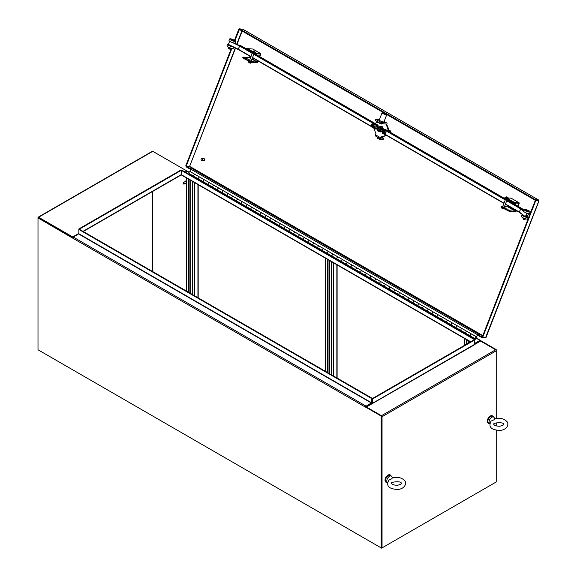 <?xml version="1.0" encoding="UTF-8"?>
<svg xmlns="http://www.w3.org/2000/svg" width="577" height="577" viewBox="0 0 577 577"><rect width="100%" height="100%" fill="white"/><g stroke="black" fill="none" stroke-linecap="round" stroke-linejoin="round"><path stroke-width="0.87" d="M38.45 350.037L381.599 548.15L381.599 415.786L365.948 406.749L365.501 407.182L72.738 238.15A0.844 0.483 -60 0 1 73.329 237.118L78.847 233.764L371.61 402.789L366.092 406.143A0.844 0.483 120 0 0 365.515 406.994M495.78 482.228L381.599 548.15M470.493 341.916L181.43 175.026A0.844 0.483 -60 0 1 181.257 174.636L181.257 170.338L474.02 339.363L474.02 339.875L372.057 398.743L372.057 403.049A0.844 0.483 -120 0 0 372.23 403.633M474.467 344.072A0.844 0.483 120 0 0 474.611 344.007L479.985 340.913M371.61 402.789L371.61 398.483L78.847 229.458L78.847 228.946L180.81 170.078L181.705 170.078L474.467 339.103L474.619 344.7L366.395 407.009L381.447 415.7L495.636 349.777A0.844 0.483 60 0 1 496.227 350.809L496.227 349.604L480.576 340.567A0.844 0.483 120 0 0 479.985 340.394L474.611 343.495M474.467 339.103L474.02 339.363M185.578 172.314L187.215 171.369A0.844 0.483 -60 0 1 187.64 171.326L189.213 172.234M187.395 171.297L186.919 171.023L185.13 172.054M480.576 340.567L480.129 341M152.631 191.449L152.631 271.543L152.631 191.449M496.227 349.604L495.78 349.864L480.129 340.827M365.991 406.771L371.465 403.561A0.844 0.483 120 0 0 372.057 402.53L372.057 398.231L79.294 229.206L181.257 170.338L181.257 174.636A0.844 0.483 60 0 1 181.077 175.026L83.268 231.5M78.847 228.946L79.294 229.206L78.847 229.458L78.847 233.764M371.61 398.483L372.057 398.231M72.738 238.157L38.003 217.926L38.003 349.777L381.152 547.89L381.152 416.046L365.501 407.009M72.911 237.565L38.003 217.587A0.844 0.483 -120 0 1 38.176 217.197L152.364 151.275A0.844 0.483 60 0 1 152.782 151.318L186.919 171.023L186.919 171.542M381.152 416.046L381.599 415.786A0.844 0.483 -120 0 1 382.046 416.731L382.046 547.89L496.227 481.968L496.227 430.262M381.152 547.89L381.599 547.631L381.447 416.212M366.092 406.143L73.329 237.118L72.738 237.464L38.493 217.745M78.847 233.786L78.696 233.332M78.847 233.418L72.738 236.945L38.601 217.24A0.844 0.483 -120 0 0 38.176 217.197M72.738 237.464L72.738 236.945M474.02 339.875L474.467 340.134L372.504 399.003L372.655 403.561M372.504 399.003L372.057 398.743M474.51 344.584L480.576 341.079L495.636 349.777M382.046 416.731L496.227 350.809L496.227 418.527M496.227 422.818L496.227 425.97M381.599 547.631L382.046 547.89M183.298 183.674A0.736 0.426 60 0 1 183.637 182.815A0.736 0.426 60 0 1 183.637 184.02A0.736 0.426 60 0 1 183.298 183.674M183.674 184.041A0.844 0.49 -120 0 0 184.135 183.133A0.844 0.49 -120 0 0 183.118 183.075M183.291 182.642L185.498 181.373A0.844 0.49 60 0 1 186.342 182.83L184.135 184.106M191.11 169.566L191.369 168.996M477.907 334.335L477.172 334.869L481.961 337.632L485.062 337.913L485.776 337.134L485.812 337.552L482.711 337.278L535.73 200.637L538.824 200.919L538.579 199.988L535.478 199.707L239.542 28.85L242.881 29.268M235.51 48.158L189.645 166.349L186.248 166.198L186.025 166.775L190.814 169.544M186.248 166.198L191.037 168.967M239.405 29.477L234.976 40.44M231.896 48.389L186.22 166.104L185.772 165.844L231.29 48.54M235.243 48.028L189.645 166.349L186.22 166.104M239.383 29.261L238.791 29.203L234.529 40.188M239.239 29.463L238.791 29.203M477.395 334.292L482.184 337.055L481.961 337.632M485.221 337.502L485.062 337.913M485.776 337.134L538.824 200.919L538.492 200.724M482.711 337.278L482.264 337.018L535.283 200.385L535.73 200.637M538.327 200.709L535.283 200.385M538.456 200.702L538.824 200.919M242.78 29.175L538.579 199.988L242.636 29.124M538.579 199.988L538.312 200.709L535.254 200.284L386.785 114.571A2.524 0.534 21.3 0 0 385.349 113.467A2.524 0.534 21.3 0 0 382.652 112.623A2.524 0.534 21.3 0 0 382.082 112.739A2.524 0.534 21.3 0 0 384.239 114.152A2.524 0.534 21.3 0 0 386.785 114.571L383.965 121.826A2.524 0.534 21.3 0 1 381.419 121.408A2.524 0.534 21.3 0 1 379.262 119.994L382.082 112.739M383.893 112.897L239.318 29.427L239.542 28.85M535.254 200.284L535.478 199.707M513.465 203.638A0.844 0.49 -60 0 1 513.891 203.465L515.629 203.616L515.225 204.655M515.333 203.385L513.443 203.205A0.844 0.49 120 0 0 513.018 203.378M514.511 202.909L515.629 203.616M515.91 203.717L515.485 204.806M518.074 206.306L519.156 203.522A0.844 0.49 120 0 0 518.939 202.707L512.924 202.174L510.703 201.387L510.479 201.964L512.701 202.751L518.745 203.292L517.749 206.119M516.069 210.446L515.586 211.355L507.81 206.862L508.301 205.939M512.506 203.075L513.018 202.801A0.844 0.664 95.1 0 1 513.025 202.779M513.018 202.801L512.83 203.27M504.197 207.302L502.632 206.696M507.551 198.661L505.921 198.091M505.979 208.153L504.615 207.785L505.979 208.153M508.25 199.411L509.621 199.779L508.25 199.411M508.027 209.213L506.664 208.845L508.027 209.213M510.299 200.471L511.662 200.839L510.299 200.471M510.075 210.266L508.712 209.898L510.075 210.266M512.347 201.524L513.71 201.892L512.347 201.524M510.703 201.387L505.315 198.279L504.774 197.76L505.329 197.695M504.774 197.76L504.55 198.337L505.091 198.856L505.315 198.279M510.479 201.964L505.091 198.856M501.738 207.496L501.961 206.919L501.42 206.407L501.197 206.984L501.738 207.496L509.347 211.391L509.57 210.814L515.586 211.355M509.347 211.391L515.362 211.932A0.844 0.49 120 0 0 516.177 211.204L516.401 210.634M501.42 206.407L502.74 206.407M501.961 206.919L507.349 210.035L507.125 210.612M509.57 210.814L507.349 210.035M504.486 206.566L507.81 206.862M507.839 197.925L511.164 198.221A0.844 0.49 -60 0 1 511.381 198.344M250.425 56.539A0.844 0.49 120 0 0 250.707 57.159L250.858 57.246M250.88 57.188A0.844 0.49 -60 0 1 250.872 56.798M256.058 53.69L256.592 54A0.844 0.664 -84.9 0 1 256.924 55.01M242.96 57.188L242.737 57.765L243.278 58.284L243.501 57.707L242.96 57.188L243.343 57.109L249.351 57.642L250.007 56.301M259.787 56.661L260.703 54.303A0.844 0.49 120 0 0 260.479 53.488L254.471 52.954L252.25 52.175L252.026 52.752L254.248 53.531L260.292 54.079L259.455 56.474M257.782 60.801L257.126 62.136L251.933 59.135M254.507 52.622L252.856 51.98M251.132 61.198L249.567 60.585M252.178 51.497L251.327 50.971L252.82 51.418M249.336 59.986L247.973 59.619L249.336 59.986M251.161 50.329L249.798 49.961L251.161 50.329M247.807 58.977L246.444 58.609L247.807 58.977M249.632 49.319L248.269 48.951L249.632 49.319M246.278 57.967L244.915 57.599L246.278 57.967M243.278 58.284L250.894 62.172L256.902 62.713A0.844 0.49 120 0 0 257.717 61.991L258.107 60.989M250.894 62.172L251.118 61.595L248.889 60.816L248.665 61.393M243.501 57.707L248.889 60.816M251.118 61.595L257.126 62.136M252.25 52.175L246.314 48.54L252.704 49.002A0.844 0.49 -60 0 1 252.928 49.124M252.026 52.752L246.631 49.636L246.855 49.059M246.314 48.54L246.09 49.117L246.631 49.636M201.113 159.75A0.736 0.584 95.1 0 1 201.784 158.762A0.736 0.584 95.1 0 1 202.101 159.952A0.736 0.584 95.1 0 1 201.113 159.75M201.099 159.793A0.844 0.664 -84.9 0 0 202.397 159.555A0.844 0.664 -84.9 0 0 201.806 158.653A0.844 0.664 -84.9 0 0 201.099 159.793M201.806 158.653L203.717 158.819A0.844 0.664 95.1 0 1 203.566 160.5L201.661 160.334M193.987 176.367L193.569 176.764L188.657 174.095M193.995 176.36A1.111 0.642 -60 0 1 193.944 176.338A1.111 0.642 -60 0 1 193.944 175.055A1.111 0.642 -60 0 1 195.055 174.413A1.111 0.642 120 0 0 193.944 175.055A1.111 0.642 120 0 0 193.944 176.338A1.111 0.642 120 0 0 193.995 176.36L198.661 179.058M198.337 179.512L198.762 179.122A1.111 0.642 -60 0 1 198.712 179.094A1.111 0.642 -60 0 1 198.712 177.81A1.111 0.642 -60 0 1 199.822 177.168A1.111 0.642 -60 0 1 199.938 177.262A1.111 0.642 120 0 0 199.822 177.168A1.111 0.642 120 0 0 198.712 177.81A1.111 0.642 120 0 0 198.712 179.094L203.479 181.849A1.111 0.642 120 0 0 203.53 181.87L203.104 182.267L198.337 179.512M199.036 179.281L198.611 179.671M194.947 174.369L190.374 171.73A1.111 0.642 120 0 0 190.287 171.657L204.597 179.916A1.111 0.642 120 0 0 203.479 180.565A1.111 0.642 120 0 0 203.479 181.849A1.111 0.642 -60 0 1 203.479 180.565A1.111 0.642 -60 0 1 204.597 179.916A1.111 0.642 -60 0 1 204.684 179.988M217.745 190.078L213.072 187.381A1.111 0.642 -60 0 1 213.021 187.352A1.111 0.642 -60 0 1 213.021 186.068A1.111 0.642 -60 0 1 214.132 185.426A1.111 0.642 120 0 0 213.021 186.068A1.111 0.642 120 0 0 213.021 187.352A1.111 0.642 120 0 0 213.072 187.381L212.646 187.777L207.879 185.022L208.297 184.626A1.111 0.642 -60 0 1 208.254 184.604A1.111 0.642 -60 0 1 208.254 183.313A1.111 0.642 -60 0 1 209.364 182.671A1.111 0.642 -60 0 1 209.473 182.772M208.578 184.791L208.146 185.181M227.288 195.581L222.614 192.884A1.111 0.642 -60 0 1 222.563 192.862A1.111 0.642 -60 0 1 222.563 191.578A1.111 0.642 -60 0 1 223.674 190.937A1.111 0.642 120 0 0 222.563 191.578A1.111 0.642 120 0 0 222.563 192.862A1.111 0.642 120 0 0 222.614 192.884L222.188 193.288L217.421 190.533L217.839 190.136A1.111 0.642 -60 0 1 217.789 190.107A1.111 0.642 -60 0 1 217.789 188.823A1.111 0.642 -60 0 1 218.907 188.181A1.111 0.642 -60 0 1 219.015 188.275M218.12 190.295L217.688 190.684M232.149 198.401L231.73 198.791L226.956 196.036L227.381 195.646A1.111 0.642 -60 0 1 227.331 195.617A1.111 0.642 -60 0 1 227.331 194.334A1.111 0.642 -60 0 1 228.442 193.692A1.111 0.642 -60 0 1 228.557 193.785M227.655 195.805L227.23 196.194M232.156 198.394A1.111 0.642 -60 0 1 232.098 198.373A1.111 0.642 -60 0 1 232.098 197.089A1.111 0.642 -60 0 1 233.216 196.44A1.111 0.642 120 0 0 232.098 197.089A1.111 0.642 120 0 0 232.098 198.373A1.111 0.642 120 0 0 232.156 198.394L236.822 201.092M236.498 201.546L236.923 201.149A1.111 0.642 -60 0 1 236.873 201.128A1.111 0.642 -60 0 1 236.873 199.837A1.111 0.642 -60 0 1 237.984 199.195A1.111 0.642 -60 0 1 238.092 199.296A1.111 0.642 120 0 0 237.984 199.195A1.111 0.642 120 0 0 236.873 199.837A1.111 0.642 120 0 0 236.873 201.128L241.64 203.876A1.111 0.642 120 0 0 241.691 203.905L241.265 204.301L236.498 201.546M237.197 201.315L236.772 201.705M233.108 196.404L228.535 193.757A1.111 0.642 120 0 0 228.442 193.692L242.758 201.95A1.111 0.642 120 0 0 241.64 202.592A1.111 0.642 120 0 0 241.64 203.876A1.111 0.642 -60 0 1 241.64 202.592A1.111 0.642 -60 0 1 242.758 201.95A1.111 0.642 -60 0 1 242.845 202.022M255.907 212.105L251.233 209.408A1.111 0.642 -60 0 1 251.183 209.386A1.111 0.642 -60 0 1 251.183 208.102A1.111 0.642 -60 0 1 252.293 207.46A1.111 0.642 120 0 0 251.183 208.102A1.111 0.642 120 0 0 251.183 209.386A1.111 0.642 120 0 0 251.233 209.408L250.807 209.812L246.04 207.056L246.458 206.66A1.111 0.642 -60 0 1 246.415 206.631A1.111 0.642 -60 0 1 246.415 205.347A1.111 0.642 -60 0 1 247.526 204.705A1.111 0.642 -60 0 1 247.634 204.799M246.74 206.818L246.307 207.208M265.442 217.616L260.775 214.918A1.111 0.642 -60 0 1 260.725 214.896A1.111 0.642 -60 0 1 260.725 213.613A1.111 0.642 -60 0 1 261.835 212.963A1.111 0.642 120 0 0 260.725 213.613A1.111 0.642 120 0 0 260.725 214.896A1.111 0.642 120 0 0 260.775 214.918L260.35 215.315L255.575 212.56L256 212.17A1.111 0.642 -60 0 1 255.95 212.141A1.111 0.642 -60 0 1 255.95 210.857A1.111 0.642 -60 0 1 257.068 210.216A1.111 0.642 -60 0 1 257.176 210.309M256.282 212.329L255.849 212.718M274.984 223.126L270.317 220.428A1.111 0.642 -60 0 1 270.26 220.4A1.111 0.642 -60 0 1 270.26 219.116A1.111 0.642 -60 0 1 271.378 218.474A1.111 0.642 120 0 0 270.26 219.116A1.111 0.642 120 0 0 270.26 220.4A1.111 0.642 120 0 0 270.317 220.428L269.892 220.825L265.117 218.07L265.543 217.673A1.111 0.642 -60 0 1 265.492 217.652A1.111 0.642 -60 0 1 265.492 216.361A1.111 0.642 -60 0 1 266.603 215.719A1.111 0.642 -60 0 1 266.718 215.82M265.817 217.839L265.391 218.229M274.659 223.58L275.078 223.184A1.111 0.642 -60 0 1 275.034 223.155A1.111 0.642 -60 0 1 275.034 221.871A1.111 0.642 -60 0 1 276.145 221.229A1.111 0.642 -60 0 1 276.253 221.323A1.111 0.642 120 0 0 276.145 221.229A1.111 0.642 120 0 0 275.034 221.871A1.111 0.642 120 0 0 275.034 223.155L279.802 225.91A1.111 0.642 120 0 0 279.852 225.939L279.427 226.335L274.659 223.58M275.359 223.342L274.933 223.732M271.269 218.431L266.697 215.791A1.111 0.642 120 0 0 266.603 215.719L280.912 223.984A1.111 0.642 120 0 0 279.802 224.626A1.111 0.642 120 0 0 279.802 225.91A1.111 0.642 -60 0 1 279.802 224.626A1.111 0.642 -60 0 1 280.912 223.984A1.111 0.642 -60 0 1 281.006 224.056M294.068 234.139L289.394 231.442A1.111 0.642 -60 0 1 289.344 231.42A1.111 0.642 -60 0 1 289.344 230.136A1.111 0.642 -60 0 1 290.455 229.487A1.111 0.642 120 0 0 289.344 230.136A1.111 0.642 120 0 0 289.344 231.42A1.111 0.642 120 0 0 289.394 231.442L288.969 231.839L284.201 229.083L284.62 228.694M284.627 228.687A1.111 0.642 -60 0 1 284.569 228.665A1.111 0.642 -60 0 1 284.569 227.381A1.111 0.642 -60 0 1 285.687 226.739A1.111 0.642 -60 0 1 285.795 226.833M284.901 228.853L284.468 229.242M303.603 239.65L298.936 236.952A1.111 0.642 -60 0 1 298.886 236.923A1.111 0.642 -60 0 1 298.886 235.64A1.111 0.642 -60 0 1 299.997 234.998A1.111 0.642 120 0 0 298.886 235.64A1.111 0.642 120 0 0 298.886 236.923A1.111 0.642 120 0 0 298.936 236.952L298.511 237.349L293.736 234.594L294.162 234.197A1.111 0.642 -60 0 1 294.111 234.175A1.111 0.642 -60 0 1 294.111 232.884A1.111 0.642 -60 0 1 295.222 232.242A1.111 0.642 -60 0 1 295.337 232.343M294.443 234.363L294.01 234.752M303.278 240.104L303.704 239.707A1.111 0.642 -60 0 1 303.653 239.679A1.111 0.642 -60 0 1 303.653 238.395A1.111 0.642 -60 0 1 304.764 237.753A1.111 0.642 -60 0 1 304.88 237.847A1.111 0.642 120 0 0 304.764 237.753A1.111 0.642 120 0 0 303.653 238.395A1.111 0.642 120 0 0 303.653 239.679L308.421 242.434A1.111 0.642 120 0 0 308.471 242.463L308.046 242.859L303.278 240.104M303.978 239.866L303.552 240.256M299.889 234.954L295.316 232.315A1.111 0.642 120 0 0 295.222 232.242L309.539 240.508A1.111 0.642 120 0 0 308.421 241.15A1.111 0.642 120 0 0 308.421 242.434A1.111 0.642 -60 0 1 308.421 241.15A1.111 0.642 -60 0 1 309.539 240.508A1.111 0.642 -60 0 1 309.625 240.58M322.687 250.663L318.014 247.966A1.111 0.642 -60 0 1 317.963 247.944A1.111 0.642 -60 0 1 317.963 246.66A1.111 0.642 -60 0 1 319.074 246.011A1.111 0.642 120 0 0 317.963 246.66A1.111 0.642 120 0 0 317.963 247.944A1.111 0.642 120 0 0 318.014 247.966L317.588 248.362L312.821 245.607L313.239 245.218A1.111 0.642 -60 0 1 313.196 245.189A1.111 0.642 -60 0 1 313.196 243.905A1.111 0.642 -60 0 1 314.306 243.263A1.111 0.642 -60 0 1 314.415 243.357M313.52 245.376L313.087 245.766M332.229 256.174L327.556 253.476A1.111 0.642 -60 0 1 327.505 253.447A1.111 0.642 -60 0 1 327.505 252.163A1.111 0.642 -60 0 1 328.616 251.522A1.111 0.642 120 0 0 327.505 252.163A1.111 0.642 120 0 0 327.505 253.447A1.111 0.642 120 0 0 327.556 253.476L327.13 253.873L322.363 251.118L322.781 250.721A1.111 0.642 -60 0 1 322.731 250.699A1.111 0.642 -60 0 1 322.731 249.408A1.111 0.642 -60 0 1 323.848 248.766A1.111 0.642 -60 0 1 323.957 248.867M323.062 250.887L322.63 251.276M337.091 258.986L336.672 259.383L331.898 256.628L332.323 256.231A1.111 0.642 -60 0 1 332.273 256.202A1.111 0.642 -60 0 1 332.273 254.919A1.111 0.642 -60 0 1 333.383 254.277A1.111 0.642 -60 0 1 333.499 254.37M332.597 256.39L332.172 256.779M337.098 258.986A1.111 0.642 -60 0 1 337.04 258.958A1.111 0.642 -60 0 1 337.04 257.674A1.111 0.642 -60 0 1 338.158 257.032A1.111 0.642 120 0 0 337.04 257.674A1.111 0.642 120 0 0 337.04 258.958A1.111 0.642 120 0 0 337.098 258.986L341.764 261.677M341.44 262.131L341.865 261.742A1.111 0.642 -60 0 1 341.815 261.713A1.111 0.642 -60 0 1 341.815 260.429A1.111 0.642 -60 0 1 342.926 259.787A1.111 0.642 -60 0 1 343.034 259.881A1.111 0.642 120 0 0 342.926 259.787A1.111 0.642 120 0 0 341.815 260.429A1.111 0.642 120 0 0 341.815 261.713L346.582 264.468A1.111 0.642 120 0 0 346.633 264.49L346.207 264.886L341.44 262.131M342.139 261.9L341.714 262.29M338.05 256.989L333.477 254.349A1.111 0.642 120 0 0 333.383 254.277L347.693 262.535A1.111 0.642 120 0 0 346.582 263.184A1.111 0.642 120 0 0 346.582 264.468A1.111 0.642 -60 0 1 346.582 263.184A1.111 0.642 -60 0 1 347.693 262.535A1.111 0.642 -60 0 1 347.787 262.607M360.849 272.697L356.175 270A1.111 0.642 -60 0 1 356.124 269.971A1.111 0.642 -60 0 1 356.124 268.687A1.111 0.642 -60 0 1 357.235 268.045A1.111 0.642 120 0 0 356.124 268.687A1.111 0.642 120 0 0 356.124 269.971A1.111 0.642 120 0 0 356.175 270L355.749 270.397L350.982 267.641L351.4 267.245A1.111 0.642 -60 0 1 351.357 267.223A1.111 0.642 -60 0 1 351.357 265.932A1.111 0.642 -60 0 1 352.468 265.29A1.111 0.642 -60 0 1 352.576 265.391M351.681 267.411L351.249 267.8M370.384 278.201L365.717 275.51A1.111 0.642 -60 0 1 365.667 275.481A1.111 0.642 -60 0 1 365.667 274.198A1.111 0.642 -60 0 1 366.777 273.556A1.111 0.642 120 0 0 365.667 274.198A1.111 0.642 120 0 0 365.667 275.481A1.111 0.642 120 0 0 365.717 275.51L365.291 275.907L360.517 273.152L360.942 272.755A1.111 0.642 -60 0 1 360.892 272.726A1.111 0.642 -60 0 1 360.892 271.442A1.111 0.642 -60 0 1 362.01 270.801A1.111 0.642 -60 0 1 362.118 270.894M361.224 272.914L360.791 273.303M375.252 281.021L374.834 281.41L370.059 278.655L370.484 278.265A1.111 0.642 -60 0 1 370.434 278.237A1.111 0.642 -60 0 1 370.434 276.953A1.111 0.642 -60 0 1 371.545 276.311A1.111 0.642 -60 0 1 371.66 276.405M370.759 278.424L370.333 278.814M375.259 281.013A1.111 0.642 -60 0 1 375.201 280.992A1.111 0.642 -60 0 1 375.201 279.708A1.111 0.642 -60 0 1 376.319 279.059A1.111 0.642 120 0 0 375.201 279.708A1.111 0.642 120 0 0 375.201 280.992A1.111 0.642 120 0 0 375.259 281.013L379.926 283.711M379.601 284.165L380.019 283.769A1.111 0.642 -60 0 1 379.976 283.747A1.111 0.642 -60 0 1 379.976 282.456A1.111 0.642 -60 0 1 381.087 281.814A1.111 0.642 -60 0 1 381.195 281.915A1.111 0.642 120 0 0 381.087 281.814A1.111 0.642 120 0 0 379.976 282.456A1.111 0.642 120 0 0 379.976 283.747L384.744 286.495A1.111 0.642 120 0 0 384.794 286.524L384.369 286.92L379.601 284.165M380.301 283.934L379.875 284.324M376.211 279.023L371.638 276.383A1.111 0.642 120 0 0 371.545 276.311L385.854 284.569A1.111 0.642 120 0 0 384.744 285.211A1.111 0.642 120 0 0 384.744 286.495A1.111 0.642 -60 0 1 384.744 285.211A1.111 0.642 -60 0 1 385.854 284.569A1.111 0.642 -60 0 1 385.948 284.641M399.01 294.724L394.336 292.034A1.111 0.642 -60 0 1 394.286 292.005A1.111 0.642 -60 0 1 394.286 290.721A1.111 0.642 -60 0 1 395.396 290.08A1.111 0.642 120 0 0 394.286 290.721A1.111 0.642 120 0 0 394.286 292.005A1.111 0.642 120 0 0 394.336 292.034L393.911 292.431L389.143 289.676L389.562 289.279M389.569 289.279A1.111 0.642 -60 0 1 389.511 289.25A1.111 0.642 -60 0 1 389.511 287.966A1.111 0.642 -60 0 1 390.629 287.324A1.111 0.642 -60 0 1 390.737 287.418M389.843 289.438L389.41 289.827M408.545 300.235L403.878 297.537A1.111 0.642 -60 0 1 403.828 297.516A1.111 0.642 -60 0 1 403.828 296.232A1.111 0.642 -60 0 1 404.939 295.583A1.111 0.642 120 0 0 403.828 296.232A1.111 0.642 120 0 0 403.828 297.516A1.111 0.642 120 0 0 403.878 297.537L403.453 297.934L398.678 295.179L399.104 294.789A1.111 0.642 -60 0 1 399.053 294.76A1.111 0.642 -60 0 1 399.053 293.477A1.111 0.642 -60 0 1 400.164 292.835A1.111 0.642 -60 0 1 400.279 292.928M399.385 294.948L398.952 295.337M418.087 305.745L413.413 303.048A1.111 0.642 -60 0 1 413.363 303.019A1.111 0.642 -60 0 1 413.363 301.735A1.111 0.642 -60 0 1 414.481 301.093A1.111 0.642 120 0 0 413.363 301.735A1.111 0.642 120 0 0 413.363 303.019A1.111 0.642 120 0 0 413.413 303.048L412.988 303.444L408.22 300.689L408.646 300.292A1.111 0.642 -60 0 1 408.595 300.271A1.111 0.642 -60 0 1 408.595 298.98A1.111 0.642 -60 0 1 409.706 298.338A1.111 0.642 -60 0 1 409.821 298.439M408.92 300.458L408.494 300.848M427.629 311.248L422.955 308.558A1.111 0.642 -60 0 1 422.905 308.529A1.111 0.642 -60 0 1 422.905 307.245A1.111 0.642 -60 0 1 424.016 306.603A1.111 0.642 120 0 0 422.905 307.245A1.111 0.642 120 0 0 422.905 308.529A1.111 0.642 120 0 0 422.955 308.558L422.53 308.955L417.762 306.199L418.181 305.803A1.111 0.642 -60 0 1 418.137 305.774A1.111 0.642 -60 0 1 418.137 304.49A1.111 0.642 -60 0 1 419.248 303.848A1.111 0.642 -60 0 1 419.356 303.942L414.596 301.165M418.462 305.961L418.029 306.351M437.164 316.759L432.498 314.061A1.111 0.642 -60 0 1 432.447 314.039A1.111 0.642 -60 0 1 432.447 312.756A1.111 0.642 -60 0 1 433.558 312.107A1.111 0.642 120 0 0 432.447 312.756A1.111 0.642 120 0 0 432.447 314.039A1.111 0.642 120 0 0 432.498 314.061L432.072 314.458L427.305 311.703L427.723 311.313M427.73 311.306A1.111 0.642 -60 0 1 427.672 311.284A1.111 0.642 -60 0 1 427.672 310A1.111 0.642 -60 0 1 428.79 309.359A1.111 0.642 -60 0 1 428.899 309.452M428.004 311.472L427.571 311.861M442.032 319.571L441.614 319.968L436.839 317.213L437.265 316.816A1.111 0.642 -60 0 1 437.215 316.795A1.111 0.642 -60 0 1 437.215 315.504A1.111 0.642 -60 0 1 438.325 314.862A1.111 0.642 -60 0 1 438.441 314.963M437.539 316.982L437.114 317.372M442.04 319.571A1.111 0.642 -60 0 1 441.982 319.543A1.111 0.642 -60 0 1 441.982 318.259A1.111 0.642 -60 0 1 443.1 317.617A1.111 0.642 120 0 0 441.982 318.259A1.111 0.642 120 0 0 441.982 319.543A1.111 0.642 120 0 0 442.04 319.571L446.706 322.269M446.382 322.723L446.8 322.327A1.111 0.642 -60 0 1 446.757 322.298A1.111 0.642 -60 0 1 446.757 321.014A1.111 0.642 -60 0 1 447.867 320.372A1.111 0.642 -60 0 1 447.976 320.466A1.111 0.642 120 0 0 447.867 320.372A1.111 0.642 120 0 0 446.757 321.014A1.111 0.642 120 0 0 446.757 322.298L451.524 325.053A1.111 0.642 120 0 0 451.575 325.082L451.149 325.478L446.382 322.723M447.081 322.485L446.656 322.882M442.992 317.574L438.419 314.934A1.111 0.642 120 0 0 438.325 314.862L452.635 323.127A1.111 0.642 120 0 0 451.524 323.769A1.111 0.642 120 0 0 451.524 325.053A1.111 0.642 -60 0 1 451.524 323.769A1.111 0.642 -60 0 1 452.635 323.127A1.111 0.642 -60 0 1 452.729 323.199M465.79 333.282L461.117 330.585A1.111 0.642 -60 0 1 461.066 330.563A1.111 0.642 -60 0 1 461.066 329.279A1.111 0.642 -60 0 1 462.177 328.63A1.111 0.642 120 0 0 461.066 329.279A1.111 0.642 120 0 0 461.066 330.563A1.111 0.642 120 0 0 461.117 330.585L460.691 330.982L455.924 328.226L456.342 327.837A1.111 0.642 -60 0 1 456.299 327.808A1.111 0.642 -60 0 1 456.299 326.524A1.111 0.642 -60 0 1 457.41 325.882A1.111 0.642 -60 0 1 457.518 325.976M456.623 327.996L456.191 328.385M466.166 333.506L465.733 333.895M475.895 338.209L475.426 338.85A1.111 0.642 -60 0 1 475.376 338.822A1.111 0.642 -60 0 1 475.376 337.538A1.111 0.642 -60 0 1 476.487 336.896A1.111 0.642 -60 0 1 476.148 338.605L474.467 339.976M475.325 338.793L470.659 336.095A1.111 0.642 -60 0 1 470.608 336.066A1.111 0.642 -60 0 1 470.608 334.783A1.111 0.642 -60 0 1 471.719 334.141A1.111 0.642 120 0 0 470.608 334.783A1.111 0.642 120 0 0 470.608 336.066A1.111 0.642 120 0 0 470.659 336.095L470.233 336.492L465.459 333.737L465.884 333.34A1.111 0.642 -60 0 1 465.834 333.318A1.111 0.642 -60 0 1 465.834 332.027A1.111 0.642 -60 0 1 466.952 331.386A1.111 0.642 -60 0 1 467.06 331.486M462.069 328.594L457.496 325.955A1.111 0.642 120 0 0 457.41 325.882A1.111 0.642 120 0 0 456.299 326.524A1.111 0.642 120 0 0 456.299 327.808L451.524 325.053A1.111 0.642 -60 0 0 451.575 325.082L456.248 327.772M395.288 290.036L390.716 287.396A1.111 0.642 120 0 0 390.629 287.324A1.111 0.642 120 0 0 389.511 287.966A1.111 0.642 120 0 0 389.511 289.25L384.744 286.495A1.111 0.642 -60 0 0 384.794 286.524L389.468 289.221M357.127 268.002L352.554 265.362A1.111 0.642 120 0 0 352.468 265.29A1.111 0.642 120 0 0 351.357 265.932A1.111 0.642 120 0 0 351.357 267.223L346.582 264.468A1.111 0.642 -60 0 0 346.633 264.49L351.306 267.187M318.973 245.975L314.393 243.335A1.111 0.642 120 0 0 314.306 243.263A1.111 0.642 120 0 0 313.196 243.905A1.111 0.642 120 0 0 313.196 245.189L308.421 242.434A1.111 0.642 -60 0 0 308.471 242.463L313.145 245.153M290.346 229.451L285.774 226.804A1.111 0.642 120 0 0 285.687 226.739A1.111 0.642 120 0 0 284.569 227.381A1.111 0.642 120 0 0 284.569 228.665L279.802 225.91A1.111 0.642 -60 0 0 279.852 225.939L284.526 228.629M252.185 207.417L247.612 204.777A1.111 0.642 120 0 0 247.526 204.705A1.111 0.642 120 0 0 246.415 205.347A1.111 0.642 120 0 0 246.415 206.631L241.64 203.876A1.111 0.642 -60 0 0 241.691 203.905L246.365 206.602M214.031 185.383L209.451 182.743A1.111 0.642 120 0 0 209.364 182.671A1.111 0.642 120 0 0 208.254 183.313A1.111 0.642 120 0 0 208.254 184.604L203.479 181.849A1.111 0.642 -60 0 0 203.53 181.87L208.203 184.568M475.578 338.346L476.234 337.336L476.032 338.288M474.467 339.557L475.686 338.41M188.78 174.023L474.986 339.262M195.17 174.478L204.489 179.88M204.712 179.988L209.487 182.743M214.255 185.498L219.022 188.253A1.111 0.642 120 0 0 218.907 188.181A1.111 0.642 120 0 0 217.789 188.823A1.111 0.642 120 0 0 217.789 190.107L236.873 201.128M204.597 179.916L214.132 185.426A1.111 0.642 -60 0 1 214.226 185.498M223.797 191.001L228.564 193.757M214.132 185.426L228.442 193.692A1.111 0.642 120 0 0 227.331 194.334A1.111 0.642 120 0 0 227.331 195.617M233.332 196.512L238.106 199.267M242.874 202.022L247.641 204.777M242.758 201.95L252.293 207.46A1.111 0.642 -60 0 1 252.387 207.532L257.183 210.28M261.727 212.927L257.154 210.28A1.111 0.642 120 0 0 257.068 210.216A1.111 0.642 120 0 0 255.95 210.857A1.111 0.642 120 0 0 255.95 212.141L275.034 223.155M261.958 213.036L266.725 215.791M252.293 207.46L266.603 215.719A1.111 0.642 120 0 0 265.492 216.361A1.111 0.642 120 0 0 265.492 217.652M271.378 218.474A1.111 0.642 -60 0 1 271.464 218.546L276.268 221.301M281.035 224.049L285.803 226.804M290.577 229.559L295.345 232.315M280.912 223.984L295.222 232.242A1.111 0.642 120 0 0 294.111 232.884A1.111 0.642 120 0 0 294.111 234.175L303.653 239.679M300.112 235.07L309.431 240.465M309.654 240.573L314.429 243.328M319.196 246.083L323.964 248.838A1.111 0.642 120 0 0 323.848 248.766A1.111 0.642 120 0 0 322.731 249.408A1.111 0.642 120 0 0 322.731 250.699L341.815 261.713M309.539 240.508L319.074 246.011A1.111 0.642 -60 0 1 319.168 246.083M328.739 251.594L333.506 254.349M319.074 246.011L333.383 254.277A1.111 0.642 120 0 0 332.273 254.919A1.111 0.642 120 0 0 332.273 256.202M338.273 257.097L343.048 259.852M347.816 262.607L352.583 265.362M347.693 262.535L357.235 268.045A1.111 0.642 -60 0 1 357.329 268.117L362.125 270.873M366.669 273.512L362.096 270.873A1.111 0.642 120 0 0 362.01 270.801A1.111 0.642 120 0 0 360.892 271.442A1.111 0.642 120 0 0 360.892 272.726L379.976 283.747M366.9 273.621L371.667 276.376M357.235 268.045L371.545 276.311A1.111 0.642 120 0 0 370.434 276.953A1.111 0.642 120 0 0 370.434 278.237M376.319 279.059A1.111 0.642 -60 0 1 376.406 279.131L381.209 281.886M385.977 284.641L390.744 287.396M395.519 290.144L400.287 292.9M404.83 295.547L400.258 292.907A1.111 0.642 120 0 0 400.164 292.835A1.111 0.642 120 0 0 399.053 293.477A1.111 0.642 120 0 0 399.053 294.76L446.757 322.298M385.854 284.569L395.396 290.08A1.111 0.642 -60 0 1 395.483 290.152M405.054 295.655L409.829 298.41A1.111 0.642 120 0 0 409.706 298.338A1.111 0.642 120 0 0 408.595 298.98A1.111 0.642 120 0 0 408.595 300.271M395.396 290.08L404.939 295.583A1.111 0.642 -60 0 1 405.025 295.655M423.915 306.56L419.335 303.92A1.111 0.642 120 0 0 419.248 303.848A1.111 0.642 120 0 0 418.137 304.49A1.111 0.642 120 0 0 418.137 305.774M404.939 295.583L414.481 301.093A1.111 0.642 -60 0 1 414.567 301.165M424.138 306.668L428.906 309.423A1.111 0.642 120 0 0 428.79 309.359A1.111 0.642 120 0 0 427.672 310A1.111 0.642 120 0 0 427.672 311.284M414.481 301.093L424.016 306.603A1.111 0.642 -60 0 1 424.109 306.675M433.68 312.179L438.448 314.934M424.016 306.603L438.325 314.862A1.111 0.642 120 0 0 437.215 315.504A1.111 0.642 120 0 0 437.215 316.795M443.215 317.689L447.99 320.444M452.757 323.192L457.525 325.947M452.635 323.127L462.177 328.63A1.111 0.642 -60 0 1 462.271 328.702L467.067 331.458M471.611 334.097L467.038 331.458A1.111 0.642 120 0 0 466.952 331.386A1.111 0.642 120 0 0 465.834 332.027A1.111 0.642 120 0 0 465.834 333.318L475.376 338.822M471.842 334.213L476.681 336.737L477.273 334.927M477.525 334.299A0.837 0.483 -60 0 1 478.203 333.852L480.086 334.018L193.886 168.78L191.997 168.614A0.837 0.483 120 0 0 191.167 169.393L190.403 171.722M447.954 320.444L452.534 323.084M428.877 309.431L433.45 312.07M409.8 298.41L414.373 301.05M381.173 281.886L385.753 284.526M343.012 259.859L347.592 262.499M323.935 248.838L328.508 251.478M276.232 221.301L280.811 223.941M238.07 199.267L242.65 201.907M218.993 188.253L223.566 190.893M462.177 328.63L471.719 334.141A1.111 0.642 -60 0 1 471.806 334.213M476.681 336.737L477.54 335.078M190.287 171.657A1.111 0.642 120 0 0 189.169 172.299A1.111 0.642 120 0 0 189.169 173.583L198.712 179.094M480.086 334.018L479.913 334.48L478.073 334.314M475.931 338.187L476.133 337.509L475.931 338.187M381.844 137.239L383.626 138.271L383.186 139.396L381.159 139.216A1.37 0.786 -59.9 0 1 380.957 139.151A1.37 0.786 -59.9 0 1 380.806 137.896L381.217 136.836L381.974 136.9L381.577 138.083M386.316 135.27L381.217 136.836M379.385 119.677L375.793 119.352L375.353 120.478L380.611 123.521L386.143 124.019L388.617 131.304M374.798 123.298L378.346 122.209M375.901 136.172A1.37 0.786 -59.9 0 1 375.699 136.107A1.37 0.786 -59.9 0 1 375.548 134.852L375.959 133.792L373.737 127.979M382.299 126.861A0.599 0.469 -84.9 0 0 381.606 126.464M383.626 138.271L381.599 138.091M386.655 135.465L381.974 136.9M389.287 131.693L388.732 131.368M386.013 124.517L386.77 124.582L389.915 132.054M380.611 123.521L381.051 122.396L386.561 122.887A1.37 0.786 -59.9 0 1 386.763 122.951A1.37 0.786 -59.9 0 1 386.915 124.214L386.77 124.582M375.793 119.352L381.051 122.396M381.469 121.43L380.005 120.737M383.2 112.933A1.753 0.375 21.3 0 0 382.803 113.02A1.753 0.375 21.3 0 0 384.304 114.001A1.753 0.375 21.3 0 0 386.071 114.289A1.753 0.375 21.3 0 0 385.068 113.525A1.753 0.375 21.3 0 0 383.2 112.933M385.862 114.376L382.969 113.142M384.953 114.102L383.683 113.575L384.953 114.102M381.282 123.947L379.796 123.37M381.13 124.127L379.789 123.608M382.169 123.658L381.772 123.896M381.296 123.853L379.277 122.75M380.791 123.709L380.084 123.413L380.791 123.709M381.238 123.579L380.733 123.687M381.332 139.23L381.231 139.49A1.991 0.426 -158.7 0 1 379.219 139.158A1.991 0.426 -158.7 0 1 377.517 138.047L377.798 137.319M528.712 213.663L527.061 217.168L525.539 216.837L519.379 212.076L525.481 216.772M526.246 212.927L526.729 213.281L525.474 216.512M525.734 216.57L526.996 213.339L528.438 213.634L527.183 216.865L525.734 216.57M385.032 129.241L383.474 129.378L505.257 199.93M383.027 130.539L383.474 129.378M526.094 216.072L527.183 216.865M253.822 54.26L376.644 125.418L376.969 125.13L253.974 53.87M251.096 56.64L238.33 49.247L228.413 44.407L229.653 41.234M228.413 44.407L238.164 49.442M378.166 125.245L254.399 53.546L378.166 125.245L376.615 129.075L375.425 128.959L373.846 127.755M378.115 125.231L376.969 125.13M376.644 125.418L375.382 128.649M376.846 125.433L377.993 125.541L376.738 128.772L375.591 128.664L376.846 125.433M376.738 128.772L375.771 128.209M372.634 123.81L372.692 123.853A1.897 1.493 -84.9 0 0 372.54 123.875L375.021 124.697L375.115 126.637L373.831 127.769L372.72 127.632A1.897 1.493 -84.9 0 0 372.865 127.618L372.814 127.683M371.336 125.058L371.4 124.884A1.897 1.493 -84.9 0 0 371.336 125.058L371.415 126.774A1.897 1.493 -84.9 0 0 371.494 126.926L371.415 126.774M374.011 124.61L373.997 124.711A1.897 1.493 -84.9 0 0 373.918 124.56L375.021 124.697M374.098 126.543L374.011 126.608A1.897 1.493 -84.9 0 0 374.076 126.435L375.115 126.637M372.309 127.228L371.494 126.926M371.956 127.192L372.021 127.027A1.515 1.197 95.1 0 1 373.088 124.286L373.918 124.56M372.692 123.853L373.153 124.12M371.4 124.884L372.54 123.875M374.011 126.608L372.865 127.618M373.413 124.488L372.353 127.2M372.021 127.027L373.088 124.286M373.528 124.596L372.259 127.366L372.72 127.632M373.449 124.293L373.384 124.459A1.515 1.197 95.1 0 1 372.324 127.2M372.93 124.243A1.515 1.197 -84.9 0 0 372.208 127.041M373.997 124.711L374.076 126.435M383.517 130.121L383.575 130.164A1.897 1.493 -84.9 0 0 383.431 130.178L385.912 131.008L385.999 132.941L384.715 134.08L383.604 133.943A1.897 1.493 -84.9 0 0 383.748 133.922L383.698 133.987M382.219 131.361L382.284 131.188A1.897 1.493 -84.9 0 0 382.219 131.361L382.299 133.078A1.897 1.493 -84.9 0 0 382.378 133.229L382.299 133.078M384.895 130.914L384.881 131.022A1.897 1.493 -84.9 0 0 384.801 130.871L385.912 131.008M384.982 132.847L384.895 132.912A1.897 1.493 -84.9 0 0 384.96 132.739L385.999 132.941M383.193 133.532L382.378 133.229M382.847 133.503L382.912 133.33A1.515 1.197 95.1 0 1 383.972 130.597L384.801 130.871M383.575 130.164L384.037 130.431M382.284 131.188L383.431 130.178M384.895 132.912L383.748 133.922M384.426 130.46L384.275 130.77A1.515 1.197 95.1 0 1 383.207 133.503L383.604 133.943M384.296 130.791L383.243 133.511M382.912 133.33L383.972 130.597M384.412 130.9L383.207 133.503M383.82 130.553A1.515 1.197 -84.9 0 0 383.092 133.352M384.881 131.022L384.96 132.739M527.58 216.57A3.375 0.714 -158.7 0 1 528.316 217.399A3.375 0.714 -158.7 0 1 524.911 216.844A3.375 0.714 -158.7 0 1 522.026 214.947A3.375 0.714 -158.7 0 1 522.719 214.788M528.316 217.399L527.717 218.935A3.375 0.714 -158.7 0 1 524.313 218.373A3.375 0.714 -158.7 0 1 521.435 216.483L522.026 214.947M528.943 210.764A3.375 0.714 -158.7 0 1 530.407 212.019A3.375 0.714 -158.7 0 1 527.01 211.456A3.375 0.714 -158.7 0 1 524.125 209.566A3.375 0.714 -158.7 0 1 525.344 209.473A3.375 0.714 -158.7 0 1 526.051 209.639M530.407 212.019L529.816 213.548A3.375 0.714 -158.7 0 1 526.412 212.992A3.375 0.714 -158.7 0 1 523.527 211.103L524.125 209.566M233.007 46.939A3.375 0.714 -158.7 0 1 229.422 45.792A3.375 0.714 -158.7 0 1 227.54 44.335A3.375 0.714 -158.7 0 1 228.492 44.205M233.649 47.249L233.231 48.324A3.375 0.714 -158.7 0 1 229.826 47.761A3.375 0.714 -158.7 0 1 226.949 45.871L227.54 44.335M234.457 40.152A3.375 0.714 -158.7 0 1 235.921 41.407A3.375 0.714 -158.7 0 1 232.524 40.844A3.375 0.714 -158.7 0 1 229.639 38.955A3.375 0.714 -158.7 0 1 231.565 39.027M235.921 41.407L235.329 42.936A3.375 0.714 -158.7 0 1 231.925 42.381A3.375 0.714 -158.7 0 1 229.04 40.491L229.639 38.955M525.878 209.718L525.697 210.179L528.842 211.406L529.015 210.944L526.253 209.639L529.015 210.944M231.391 39.106L231.211 39.568L234.356 40.794L234.529 40.332L231.766 39.027L234.529 40.332M522.596 217.63A1.897 0.404 21.3 0 0 522.553 217.68L522.589 217.572A1.897 0.404 21.3 0 0 522.618 217.68A1.897 0.404 21.3 0 0 524.414 218.697A1.897 0.404 21.3 0 0 526.13 218.95L526.087 219.058A1.897 0.404 21.3 0 0 526.087 218.986M522.553 217.68A1.897 0.404 21.3 0 0 522.574 217.803A1.897 0.404 21.3 0 0 524.399 218.827A1.897 0.404 21.3 0 0 526.087 219.058M228.11 47.018A1.897 0.404 21.3 0 0 228.066 47.069L228.11 46.961A1.897 0.404 21.3 0 0 229.733 48.014A1.897 0.404 21.3 0 0 231.644 48.338L231.601 48.446A1.897 0.404 21.3 0 0 231.601 48.374M228.066 47.069A1.897 0.404 21.3 0 0 229.689 48.136A1.897 0.404 21.3 0 0 231.601 48.446M379.529 127.762L378.815 127.697A1.327 1.046 -84.9 0 0 378.534 127.827L377.964 129.284A1.327 1.046 -84.9 0 0 378.058 129.63L379.183 130.287A1.327 1.046 -84.9 0 0 379.471 130.15L380.034 128.7A1.327 1.046 -84.9 0 0 379.94 128.346L378.815 127.697M380.647 131.938A2.791 2.2 -84.9 0 0 380.741 131.945A2.791 2.2 -84.9 0 0 382.219 131.412M382.717 130.806A2.791 2.2 -84.9 0 0 383.027 127.993A2.791 2.2 -84.9 0 0 381.238 126.392A2.791 2.2 -84.9 0 0 381.145 126.385M379.428 131.405A2.791 2.2 -84.9 0 0 380.546 131.931A2.791 2.2 -84.9 0 0 382.991 129.349A2.791 2.2 -84.9 0 0 381.044 126.37A2.791 2.2 -84.9 0 0 380.207 126.5A2.791 2.2 -84.9 0 0 379.709 126.789M381.678 126.853A2.575 2.034 -84.9 0 0 380.12 126.695A2.575 2.034 -84.9 0 0 379.926 126.789M379.644 131.419A2.575 2.034 -84.9 0 0 381.606 131.368M381.678 131.318A2.575 2.034 -84.9 0 0 382.702 129.147M382.702 129.039A2.575 2.034 -84.9 0 0 381.765 126.918M378.44 131.102L381.657 131.368L382.724 129.089L381.743 126.861L379.731 126.789M379.19 131.26A2.258 1.781 -84.9 0 0 379.406 131.296A2.258 1.781 -84.9 0 0 379.565 131.296L380.596 131.275L381.13 130.135A2.258 1.781 -84.9 0 0 381.173 127.885A2.258 1.781 -84.9 0 0 379.81 126.796A2.258 1.781 -84.9 0 0 379.652 126.789M378.534 131.325L379.565 131.296A2.258 1.781 -84.9 0 0 381.13 130.135L381.671 128.996L380.683 126.767M382.724 129.089L381.671 128.996M381.657 131.368L380.596 131.275M390.009 132.104A1.464 1.154 -84.9 0 0 389.028 130.474A1.464 1.154 95.1 0 1 390.038 132.126M389.064 130.568L390.016 131.787M390.42 132.349A1.796 1.414 -84.9 0 0 389.215 130.164A1.796 1.414 -84.9 0 0 388.912 130.178M249.257 61.689L250.807 62.186A1.796 0.382 21.2 0 1 251.19 62.496M248.968 62.121L248.788 62.597L250.353 63.203L250.533 62.734M253.317 50.913L254.89 51.526L253.317 50.913L253.079 51.526L255.214 52.384A1.796 0.382 -158.8 0 0 255.222 52.37A1.796 0.382 -158.8 0 0 254.796 51.908L254.745 51.88M506.433 197.904L505.993 197.868A1.796 0.382 -158.8 0 1 505.567 197.406L507.58 198.351M506.714 197.11L508.02 197.464L506.714 197.11M503.598 208.838L502.185 208.787L502.033 208.232M503.483 208.542L503.396 208.528A1.796 0.382 -158.8 0 1 502.026 207.965L502.589 208.03M502.17 207.749L501.37 207.359A1.796 0.382 -158.8 0 0 501.326 207.41A1.796 0.382 -158.8 0 0 502.113 208.081A1.796 0.382 -158.8 0 0 503.865 208.73M504.262 208.961A1.796 0.382 -158.8 0 1 502.329 208.376A1.796 0.382 -158.8 0 1 501.262 207.569A1.796 0.382 -158.8 0 1 501.305 207.525M506.173 197.803L505.618 197.558M505.264 197.384A1.796 0.382 21.2 0 0 505.192 197.449A1.796 0.382 21.2 0 0 507.508 198.712L507.039 198.171M508.561 198.639A1.796 0.382 21.2 0 0 508.604 198.589A1.796 0.382 21.2 0 0 507.832 197.933M506.267 197.32A1.796 0.382 21.2 0 0 505.25 197.291A1.796 0.382 21.2 0 0 507.565 198.553M251.103 62.193A1.796 0.382 -158.8 0 1 251.298 62.489L250.541 62.215M250.151 62.172L250.331 62.417A1.796 0.382 -158.8 0 1 248.961 61.862L249.524 61.927M249.372 61.775L248.305 61.256A1.796 0.382 -158.8 0 0 248.261 61.306A1.796 0.382 -158.8 0 0 249.798 62.309A1.796 0.382 -158.8 0 0 251.615 62.604A1.796 0.382 -158.8 0 0 251.283 62.208M251.536 62.669A1.796 0.382 -158.8 0 1 251.55 62.763A1.796 0.382 -158.8 0 1 249.733 62.467A1.796 0.382 -158.8 0 1 248.197 61.465A1.796 0.382 -158.8 0 1 248.24 61.414M254.161 52.118L254.262 52.298A1.796 0.382 -158.8 0 1 252.885 51.735L253.325 51.779M253.079 51.541L252.236 51.137A1.796 0.382 21.2 0 0 252.185 51.18A1.796 0.382 21.2 0 0 253.729 52.19A1.796 0.382 21.2 0 0 255.539 52.485A1.796 0.382 21.2 0 0 254.767 51.822M255.113 52.377A1.796 0.382 21.2 0 0 254.738 52.067L254.688 52.038M252.171 51.295A1.796 0.382 21.2 0 0 252.127 51.346A1.796 0.382 21.2 0 0 253.664 52.348A1.796 0.382 21.2 0 0 255.474 52.644A1.796 0.382 21.2 0 0 255.467 52.55M492.52 415.93A4.219 2.438 120 0 0 492.376 415.837A4.219 2.438 120 0 0 490.147 416.118A4.219 2.438 120 0 0 487.493 419.84A4.219 2.438 120 0 0 488.156 423.136A4.219 2.438 120 0 0 488.315 423.215M493.393 416.926A4.219 2.438 120 0 0 492.671 416.01A4.219 2.438 120 0 0 490.443 416.291A4.219 2.438 120 0 0 487.789 420.013A4.219 2.438 120 0 0 488.459 423.309A4.219 2.438 120 0 0 489.613 423.468M491.049 421.145L493.854 419.854L494.633 418.938C499.393 417.589 503.375 418.361 506.584 421.253C509.404 423.395 507.702 429.721 500.136 430.428C491.164 430.031 488.135 426.937 491.049 421.145M493.645 417.077L492.455 416.385A3.779 2.178 -60 0 0 488.676 418.57A3.779 2.178 -60 0 0 488.676 422.927L489.808 423.583A3.779 2.178 -60 0 1 489.902 419.198A3.779 2.178 -60 0 1 493.645 417.077A3.779 2.178 -60 0 1 494.244 417.791L494.72 418.909M390.261 474.965A4.219 2.438 120 0 0 390.117 474.871A4.219 2.438 120 0 0 387.888 475.152A4.219 2.438 120 0 0 385.234 478.874A4.219 2.438 120 0 0 385.905 482.177A4.219 2.438 120 0 0 386.056 482.249M391.134 475.967A4.219 2.438 120 0 0 390.42 475.044A4.219 2.438 120 0 0 388.184 475.325A4.219 2.438 120 0 0 385.53 479.047A4.219 2.438 120 0 0 386.201 482.343A4.219 2.438 120 0 0 387.355 482.509M388.797 480.179L391.603 478.888L392.374 477.972C397.135 476.631 401.123 477.403 404.326 480.288C407.146 482.437 405.451 488.755 397.885 489.469C388.905 489.065 385.876 485.971 388.797 480.179M391.394 476.112L390.196 475.426A3.779 2.178 -60 0 0 386.417 477.605A3.779 2.178 -60 0 0 386.417 481.968L387.549 482.617A3.779 2.178 -60 0 1 387.643 478.239A3.779 2.178 -60 0 1 391.394 476.112A3.779 2.178 -60 0 1 391.992 476.826L392.461 477.944M83.023 231.355L181.257 174.636L470.738 341.772M479.985 340.394L476.4 338.324M189.09 172.451L187.215 171.369M371.465 403.049L78.696 234.024M152.782 151.318L38.601 217.24M372.504 403.309L474.467 344.44M185.152 181.567A1.14 0.656 60 0 1 185.39 181.099L185.138 181.582A1.082 0.627 60 0 1 185.729 181.135A1.082 0.627 60 0 1 186.544 181.957M186.544 182.974A1.082 0.627 60 0 1 186.003 183.032A1.14 0.656 60 0 0 186.522 183.068L185.982 183.039M185.405 181.084A1.14 0.656 60 0 1 185.419 181.077L185.39 181.099A1.14 0.656 60 0 1 186.544 181.791M186.003 181.149A1.082 0.627 60 0 1 186.544 181.69L185.419 181.077A1.14 0.656 60 0 1 186.544 181.719M194.68 295.821L194.68 182.671M190.864 293.621L190.864 180.471M190.684 293.513L190.684 180.37M189.025 292.553L189.025 179.411M188.758 292.402L188.758 179.259M197.933 297.696L197.933 184.553M333.607 376.031L333.607 262.881M329.799 373.831L329.799 260.681M329.618 373.723L329.618 260.58M327.952 372.764L327.952 259.621M327.693 372.612L327.693 259.47M336.86 377.906L336.86 264.764M468.726 342.933L468.726 340.892M468.546 343.041L468.546 340.791M466.88 344L466.88 339.831M466.62 344.152L466.62 339.68M475.787 343.849L475.787 343.329M236.895 43.765L241.886 30.906M242.138 31.057L237.161 43.895M482.718 335.85L479.985 334.278M193.237 168.722L189.35 166.479M189.631 166.349L193.843 168.772M480.086 334.033L482.812 335.612M513.891 203.465L513.443 203.205M508.012 206.681L515.788 211.175M518.766 203.486L518.362 203.255M512.701 202.751L512.924 202.174M518.939 202.707L511.164 198.221M260.314 54.267L259.902 54.036M249.56 57.462L250.555 58.039M252.026 58.89L257.335 61.955M250.461 58.284L249.351 57.642M254.248 53.531L254.471 52.954M260.479 53.488L252.704 49.002M203.183 158.776A1.082 0.851 95.1 0 1 204.2 160.456A1.082 0.851 95.1 0 1 203.032 160.456M203.804 158.538C204.9 159.396 204.835 160.146 203.602 160.803A1.14 0.894 95.1 0 1 203.587 160.795L203.602 160.803A1.14 0.894 95.1 0 0 203.804 158.538L203.804 158.538A1.14 0.894 95.1 0 1 203.804 158.538L203.14 158.769A1.14 0.894 95.1 0 1 204.568 159.742A1.14 0.894 95.1 0 1 203.003 160.449M191.167 169.393L477.28 334.581M191.997 168.614L478.203 333.852M375.548 134.852L380.806 137.896M384.102 121.466L386.561 122.887M381.7 123.896L379.536 123.038M379.37 122.807L382.089 123.875M506.729 200.782L520.634 208.845L519.394 212.358M384.203 134.03L503.916 203.385L384.174 134.03M525.539 216.837L519.307 212.322L505.38 204.251L519.271 212.286M523.57 210.987L520.634 208.845L520.851 208.492L519.271 212.011L505.474 204.013M504.002 203.162L384.729 134.066M522.603 208.989L523.966 209.978M522.084 208.643L521.997 208.593A2.878 0.613 -158.7 0 1 522.466 208.888M384.946 129.19L504.644 198.538M511.092 202.267L521.997 208.593M520.851 208.492L506.88 200.392M505.409 199.541L383.799 129.089M523.736 210.569L521.017 208.593M232.747 42.676L239.455 45.944L239.707 45.619L234.529 43.095M238.337 49.528L239.707 45.619M249.524 60.693L252.257 52.875M246.343 49.449L239.917 45.727M228.405 44.696L238.416 49.572L251.009 56.863L238.33 49.247L239.592 46.016L252.351 53.409M240.472 45.518A2.878 0.613 -158.7 0 1 241.063 45.828L240.522 45.54M246.213 48.8L241.15 45.879M241.063 45.828L246.213 48.814M371.393 126.334L252.567 57.498M252.481 57.722L371.408 126.615L252.481 57.729M373.319 127.726L375.382 128.923M523.346 217.962L525.308 218.726M523.902 218.633L524.443 218.842M525.077 219.036L524.846 219.628L523.087 219L523.31 218.351M523.209 219.253L524.565 219.693M228.86 47.35L230.822 48.115M229.415 48.021L229.956 48.23M230.591 48.425L230.36 49.016L228.593 48.331L228.824 47.74M228.759 48.569L230.079 49.081M377.654 127.914A2.258 1.781 -84.9 0 0 378.974 131.253A2.258 1.781 -84.9 0 0 380.697 130.099A2.258 1.781 -84.9 0 0 379.377 126.76A2.258 1.781 -84.9 0 0 377.654 127.914M380.416 129.976A2.041 1.608 -84.9 0 0 379.082 126.962A2.041 1.608 -84.9 0 0 377.625 130.041A2.041 1.608 -84.9 0 0 380.416 129.976M380.027 129.702A1.464 1.154 95.1 0 1 378.029 129.746A1.464 1.154 95.1 0 1 379.067 127.539A1.464 1.154 95.1 0 1 380.027 129.702M378.938 127.705A1.327 1.046 95.1 0 1 380.019 129.645A1.327 1.046 95.1 0 1 378.216 129.724M378.072 129.01A1.327 1.046 95.1 0 1 378.462 128.007M389.273 130.171A1.796 1.414 95.1 0 1 389.331 130.178A1.796 1.414 95.1 0 1 390.528 132.407M476.523 338.115L480.403 340.351M192.458 294.537L192.458 181.394M189.126 292.611L189.126 179.469M186.544 291.125L186.544 177.976M198.178 297.84L198.178 184.698M331.386 374.747L331.386 261.605M328.053 372.821L328.053 259.679M325.471 371.336L325.471 258.186M337.105 378.05L337.105 264.908M466.981 343.942L466.981 339.889M464.406 345.428L464.406 338.396M476.039 343.704L476.039 343.185M366.431 406.98L366.431 406.468M538.997 200.926L486.022 337.466M511.287 198.257L519.062 202.743M252.834 49.038L260.609 53.531M203.573 160.795L202.808 160.067M456.299 327.808L465.834 333.318M389.511 289.25L399.053 294.76M351.357 267.223L360.892 272.726M313.196 245.189L322.731 250.699M284.569 228.665L294.111 234.175M246.415 206.631L255.95 212.141M208.254 184.604L217.789 190.107M471.719 334.141L476.487 336.896M375.699 136.107L380.957 139.151M386.763 122.951L384.123 121.422M381.866 123.839C382.522 124.538 378.346 122.923 379.442 122.894M380.135 123.435L379.767 123.283M523.974 209.963L511.179 202.311M504.615 198.51L384.996 129.205M375.425 128.959L373.29 127.726M527.147 213.367L526.044 216.202M524.998 218.856L523.483 218.265M524.846 219.628L523.079 218.943M228.997 47.653L230.519 48.244M230.36 49.016C230.533 49.658 227.742 48.338 228.593 48.331M379.81 126.796L379.377 126.76C377.971 126.175 375.858 129.767 378.974 131.253L379.406 131.296M379.24 127.676C379.81 127.43 380.055 128.087 379.991 129.652L379.002 130.323M254.89 51.526L254.645 52.139M254.111 53.517L251.089 61.306M507.71 198.243L508.02 197.464M506.144 197.637L506.447 196.851M504.154 207.41L507.039 199.981M502.589 206.797L505.567 199.13M499.732 426.266C502.819 425.4 504.118 424.78 503.627 424.398C503.743 421.333 491.395 423.215 493.912 424.398C494.251 425.473 496.191 426.093 499.732 426.266M397.474 485.307C400.568 484.442 401.866 483.814 401.368 483.432C401.484 480.374 389.143 482.257 391.653 483.432C391.884 484.507 393.824 485.127 397.474 485.307"/></g></svg>

